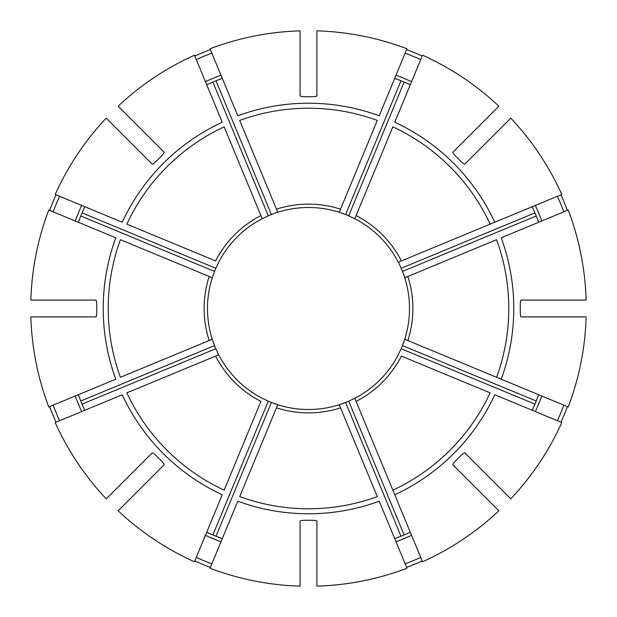 <?xml version="1.0" encoding="UTF-8"?>
<svg xmlns="http://www.w3.org/2000/svg" width="617" height="617" viewBox="0 0 617 617"><rect width="100%" height="100%" fill="white"/><g stroke="black" fill="none" stroke-linecap="round" stroke-linejoin="round"><path stroke-width="0.93" d="M339.612 404.598A101.011 101.011 0 0 1 339.242 404.721L340.538 407.837A104.373 104.373 0 0 1 276.462 407.837L239.704 496.592A200.278 200.278 0 0 0 377.296 496.592L339.242 404.721A101.011 101.011 0 0 1 277.758 404.721L276.462 407.837L277.758 404.721L271.403 402.454A101.011 101.011 0 0 1 268.295 401.166L262.202 398.273A101.011 101.011 0 0 1 218.727 354.798L126.855 392.852A200.278 200.278 0 0 0 224.148 490.145L260.906 401.397A104.373 104.373 0 0 1 215.603 356.094M316.914 586.15A277.781 277.781 0 0 0 406.973 568.234L379.216 501.212A205.276 205.276 0 0 1 237.784 501.212L210.027 568.234A277.781 277.781 0 0 0 300.086 586.15L300.086 521.049C300.541 520.524 302.785 520.262 306.819 520.262A211.77 211.77 0 0 0 310.181 520.262C314.215 520.262 316.459 520.524 316.914 521.049L316.914 586.15M128.853 140.753L126.47 138.37M106.217 118.125A277.781 277.781 0 0 0 55.206 194.471L122.228 222.236A205.276 205.276 0 0 1 222.236 122.228L194.471 55.206A277.781 277.781 0 0 0 118.125 106.217L164.161 152.252C164.207 152.954 162.803 154.72 159.957 157.574A211.77 211.77 0 0 0 157.574 159.957C154.72 162.803 152.954 164.207 152.252 164.161L106.217 118.125M59.594 196.291A273.03 273.03 0 0 0 53.155 211.847M84.606 207.088A245.79 245.79 0 0 0 78.475 221.896M78.328 222.274L80.781 215.996L214.546 271.403L212.279 277.758A101.011 101.011 0 0 1 212.402 277.388M218.549 262.549A101.011 101.011 0 0 1 218.727 262.202L215.834 268.295L82.069 212.888L84.776 206.718M56.039 194.818A276.879 276.879 0 0 0 49.599 210.374M394.764 494.772L422.529 561.794A277.781 277.781 0 0 0 498.875 510.783L452.839 464.748C452.793 464.046 454.197 462.28 457.043 459.426A211.77 211.77 0 0 0 459.426 457.043C462.28 454.197 464.046 452.793 464.748 452.839L510.783 498.875A277.781 277.781 0 0 0 561.794 422.529L494.772 394.764A205.276 205.276 0 0 1 394.764 494.772L392.852 490.145L394.764 494.772M398.451 354.451A101.011 101.011 0 0 1 354.798 398.273L392.852 490.145A200.278 200.278 0 0 0 490.145 392.852L401.397 356.094A104.373 104.373 0 0 1 356.094 401.397L354.798 398.273A101.011 101.011 0 0 1 354.451 398.451M30.85 316.914A277.781 277.781 0 0 0 48.766 406.973L115.788 379.216A205.276 205.276 0 0 1 115.788 237.784L48.766 210.027A277.781 277.781 0 0 0 30.85 300.086L95.951 300.086C96.476 300.541 96.738 302.785 96.738 306.819A211.77 211.77 0 0 0 96.738 310.181C96.738 314.215 96.476 316.459 95.951 316.914L30.85 316.914M53.155 405.153A273.03 273.03 0 0 0 59.594 420.709M78.475 395.104A245.79 245.79 0 0 0 84.606 409.912M84.776 410.282L82.069 404.112L215.834 348.705L218.557 354.868M209.163 276.462L212.279 277.758A101.011 101.011 0 0 0 212.279 339.242L209.163 340.538A104.373 104.373 0 0 1 209.163 276.462L120.408 239.704A200.278 200.278 0 0 0 120.408 377.296L212.279 339.242L214.546 345.597L80.781 401.004L78.328 394.726M49.599 406.626A276.879 276.879 0 0 0 56.039 422.182M407.837 276.462A104.373 104.373 0 0 1 407.837 340.538L568.234 406.973A277.781 277.781 0 0 0 586.15 316.914L521.049 316.914C520.524 316.459 520.262 314.215 520.262 310.181A211.77 211.77 0 0 0 520.262 306.819C520.262 302.785 520.524 300.541 521.049 300.086L586.15 300.086A277.781 277.781 0 0 0 568.234 210.027L501.212 237.784A205.276 205.276 0 0 1 501.212 379.216L496.592 377.296A200.278 200.278 0 0 0 496.592 239.704L404.721 277.758A101.011 101.011 0 0 1 404.721 339.242A101.011 101.011 0 0 1 404.598 339.612M407.837 340.538L404.721 339.242L402.454 345.597A101.011 101.011 0 0 1 401.166 348.705L398.273 354.798M118.125 510.783A277.781 277.781 0 0 0 194.471 561.794L222.236 494.772A205.276 205.276 0 0 1 122.228 394.764L55.206 422.529A277.781 277.781 0 0 0 106.217 498.875L152.252 452.839C152.954 452.793 154.72 454.197 157.574 457.043A211.77 211.77 0 0 0 159.957 459.426C162.803 462.28 164.207 464.046 164.161 464.748L118.125 510.783M196.291 557.406A273.03 273.03 0 0 0 211.847 563.845M207.088 532.394A245.79 245.79 0 0 0 221.896 538.525M222.274 538.672L215.996 536.219L271.403 402.454M268.295 401.166L212.888 534.931L206.718 532.224M194.818 560.961A276.879 276.879 0 0 0 210.374 567.401M490.145 224.148L494.772 222.236L490.145 224.148A200.278 200.278 0 0 0 392.852 126.855L354.798 218.727A101.011 101.011 0 0 1 398.273 262.202L490.145 224.148M498.875 106.217A277.781 277.781 0 0 0 422.529 55.206L394.764 122.228A205.276 205.276 0 0 1 494.772 222.236L561.794 194.471A277.781 277.781 0 0 0 510.783 118.125L464.748 164.161C464.046 164.207 462.28 162.803 459.426 159.957A211.77 211.77 0 0 0 457.043 157.574C454.197 154.72 452.793 152.954 452.839 152.252L498.875 106.217M405.153 563.845A273.03 273.03 0 0 0 420.709 557.406M395.104 538.525A245.79 245.79 0 0 0 409.912 532.394M410.282 532.224L404.112 534.931L348.705 401.166L354.798 398.273M339.242 404.721L345.597 402.454L401.004 536.219L394.726 538.672M476.247 488.147L478.63 490.53M406.626 567.401A276.879 276.879 0 0 0 422.182 560.961M276.462 209.163A104.373 104.373 0 0 1 340.538 209.163L377.296 120.408A200.278 200.278 0 0 0 239.704 120.408L277.758 212.279A101.011 101.011 0 0 1 339.242 212.279A101.011 101.011 0 0 1 339.612 212.402M340.538 209.163L339.242 212.279L345.597 214.546A101.011 101.011 0 0 1 348.705 215.834L354.798 218.727A101.011 101.011 0 0 0 354.451 218.549M557.406 420.709A273.03 273.03 0 0 0 563.845 405.153M532.394 409.912A245.79 245.79 0 0 0 538.525 395.104M538.672 394.726L536.219 401.004L402.454 345.597M401.166 348.705L534.931 404.112L532.224 410.282M560.961 422.182A276.879 276.879 0 0 0 567.401 406.626M260.906 215.603L224.148 126.855A200.278 200.278 0 0 0 126.855 224.148L215.603 260.906A104.373 104.373 0 0 1 260.906 215.603L262.202 218.727A101.011 101.011 0 0 1 262.549 218.549M218.727 262.202A101.011 101.011 0 0 1 262.202 218.727L268.295 215.834A101.011 101.011 0 0 1 271.403 214.546L277.689 212.117M563.845 211.847A273.03 273.03 0 0 0 557.406 196.291M538.525 221.896A245.79 245.79 0 0 0 532.394 207.088M532.224 206.718L534.931 212.888L401.166 268.295L398.443 262.132M404.883 277.689L402.454 271.403L536.219 215.996L538.672 222.274M488.147 140.753L490.53 138.37M567.401 210.374A276.879 276.879 0 0 0 560.961 194.818M420.709 59.594A273.03 273.03 0 0 0 405.153 53.155M409.912 84.606A245.79 245.79 0 0 0 395.104 78.475M394.726 78.328L401.004 80.781L345.597 214.546M348.705 215.834L404.112 82.069L410.282 84.776M406.973 48.766A277.781 277.781 0 0 0 316.914 30.85L316.914 95.951C316.459 96.476 314.215 96.738 310.181 96.738A211.77 211.77 0 0 0 306.819 96.738C302.785 96.738 300.541 96.476 300.086 95.951L300.086 30.85A277.781 277.781 0 0 0 210.027 48.766L237.784 115.788A205.276 205.276 0 0 1 379.216 115.788L406.973 48.766M422.182 56.039A276.879 276.879 0 0 0 406.626 49.599M211.847 53.155A273.03 273.03 0 0 0 196.291 59.594M221.896 78.475A245.79 245.79 0 0 0 207.088 84.606M210.374 49.599A276.879 276.879 0 0 0 194.818 56.039M214.546 345.597A101.011 101.011 0 0 0 215.834 348.705M215.834 268.295A101.011 101.011 0 0 0 214.546 271.403M402.454 271.403A101.011 101.011 0 0 0 401.166 268.295M345.597 402.454A101.011 101.011 0 0 0 348.705 401.166M206.718 84.776L212.888 82.069L268.295 215.834M271.403 214.546L215.996 80.781L222.274 78.328M385.625 243.275A101.011 101.011 0 0 1 398.451 262.549M231.375 373.725A101.011 101.011 0 0 1 218.549 354.451M212.402 339.612A101.011 101.011 0 0 1 207.844 316.914M300.086 409.156A101.011 101.011 0 0 1 277.388 404.598M262.549 398.451A101.011 101.011 0 0 1 243.275 385.625M277.388 212.402A101.011 101.011 0 0 1 300.086 207.844M81.66 205.43A249.16 249.16 0 0 0 75.22 220.986M75.22 396.014A249.16 249.16 0 0 0 81.66 411.57M205.43 535.34A249.16 249.16 0 0 0 220.986 541.78M356.094 215.603A104.373 104.373 0 0 1 401.397 260.906M396.014 541.78A249.16 249.16 0 0 0 411.57 535.34M535.34 411.57A249.16 249.16 0 0 0 541.78 396.014M541.78 220.986A249.16 249.16 0 0 0 535.34 205.43M411.57 81.66A249.16 249.16 0 0 0 396.014 75.22M220.986 75.22A249.16 249.16 0 0 0 205.43 81.66"/></g></svg>
